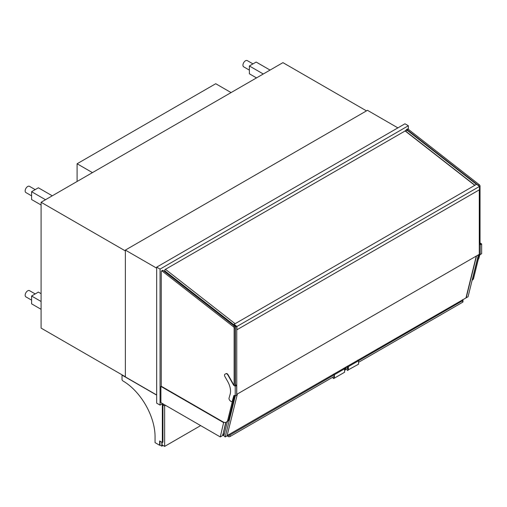 <?xml version="1.0" encoding="UTF-8"?>
<svg xmlns="http://www.w3.org/2000/svg" width="507" height="507" viewBox="0 0 507 507"><rect width="100%" height="100%" fill="white"/><g stroke="black" fill="none" stroke-linecap="round" stroke-linejoin="round"><path stroke-width="0.76" d="M462.555 299.662L462.625 299.7A1.198 0.691 180 0 1 462.98 300.188A1.198 0.691 180 0 1 462.625 300.676L348.398 366.631L347.479 366.098M462.98 300.188L462.98 301.754A1.198 0.691 180 0 1 462.625 302.242L358.563 362.321M347.308 366.193L348.227 366.726L347.377 367.214A1.198 0.691 180 0 1 345.685 367.214L345.616 367.176M348.227 368.291L347.377 368.779A1.198 0.691 180 0 1 345.685 368.779L345.609 368.741M234.126 385.282L234.126 328.105A1.198 0.691 -120 0 0 233.423 326.736L162.246 271.144A1.198 0.691 -120 0 0 161.499 270.985A1.198 0.691 -120 0 0 161.251 271.537L161.251 386.22L222.801 421.761A7.193 4.151 -120 0 0 226.395 422.116A7.193 4.151 -120 0 0 227.732 420.157L232.402 401.227M235.14 385.871L235.14 327.516A1.198 0.691 -120 0 0 234.443 326.147L163.26 270.561A1.198 0.691 -120 0 0 162.513 270.402L161.499 270.985M226.395 422.116L227.415 421.526A7.193 4.151 -120 0 0 228.752 419.568L234.646 395.663M478.83 185.98A1.198 0.691 -120 0 0 478.323 185.347L407.14 129.754A1.198 0.691 -120 0 0 406.392 129.596A1.198 0.691 -120 0 0 406.145 130.147L406.145 130.546M480.04 244.482L480.04 186.126A1.198 0.691 -120 0 0 479.337 184.757L408.16 129.165A1.198 0.691 -120 0 0 407.413 129.006L406.392 129.596M472.131 280.238L472.309 280.137A7.193 4.151 -120 0 0 473.646 278.178L479.565 254.184M472.258 279.731A7.193 4.151 -120 0 0 472.632 278.768L478.557 254.755M476.447 184.371L408.35 131.193A2.396 1.603 9.5 0 0 405.169 130.774L405.131 130.99M474.926 185.251L405.169 130.774M474.78 185.34L405.302 131.085M235.394 326.641L234.995 326.876M234.785 326.508L234.931 325.64L165.491 271.41A2.396 1.603 -170.5 0 1 164.819 270.035A2.396 1.603 -170.5 0 1 165.352 269.23L235.109 323.707M235.305 325.418L234.931 325.64M164.819 270.035L164.585 271.441A2.396 1.603 9.5 0 0 164.572 271.581M235.818 325.817L235.394 326.058L236.75 326.844L236.75 394.357L479.28 254.337L479.28 189.852M235.394 326.058L235.394 384.648M235.229 386.214L236.668 385.383L236.668 395.168L235.229 395.999L235.229 386.214L233.917 385.453A0.716 0.418 60 0 1 233.55 385.067L227.808 374.888A1.92 1.109 -120 0 0 225.894 373.741L224.899 374.274A1.92 1.109 -120 0 0 224.88 374.286A1.92 1.109 -120 0 0 224.867 376.473L227.694 381.479A14.335 8.277 60 0 1 230.153 394.212L229.044 398.109A1.92 1.109 -120 0 0 229.982 400.581L230.634 401.17A1.92 1.109 -120 0 0 231.959 401.538A1.92 1.109 -120 0 0 232.307 401.056L233.854 395.631A0.716 0.418 60 0 1 234.342 395.485L235.229 395.999M235.14 384.502L236.668 385.383M233.917 385.453L235.311 385.966L236.325 385.383L235.14 384.693M234.171 385.307A0.716 0.418 60 0 1 233.803 384.921L228.068 374.743A1.92 1.109 -120 0 0 226.147 373.596L225.152 374.128A1.92 1.109 -120 0 0 225.133 374.141A1.92 1.109 -120 0 0 225.121 374.147M232.079 401.449A1.92 1.109 -120 0 0 232.212 401.392A1.92 1.109 -120 0 0 232.561 400.91L234.107 395.485A0.716 0.418 60 0 1 234.133 395.416M480.211 254.558L481.65 253.728L481.65 243.943L480.211 244.773L480.211 254.558L479.28 254.02M481.65 243.943L480.338 243.183A0.716 0.418 60 0 1 480.04 242.897M479.28 244.038L480.211 244.577L481.225 243.987L480.085 243.335A0.716 0.418 60 0 1 480.04 243.303M479.28 244.235L480.211 244.773M478.316 259.254A1.92 1.109 -120 0 0 478.475 258.931L479.787 254.318M478.304 259.305A1.92 1.109 -120 0 0 478.386 259.267A1.92 1.109 -120 0 0 478.728 258.785L479.971 254.419M476.529 255.921L466.206 297.793L227.136 435.576M405.353 130.92A2.396 1.603 9.5 0 0 404.795 131.148L165.662 269.211A2.396 1.603 9.5 0 0 165.478 269.331M235.425 325.513L234.906 326.698M235.394 326.483L234.931 326.749M225.964 422.312L222.947 434.531L225.748 422.375M227.402 421.532L223.929 435.627L222.573 434.657L225.203 436.933L227.066 435.855L237.396 393.983M222.947 434.531L224.405 433.688M235.311 395.948L225.203 436.933M466.206 297.793L468.069 296.715L478.393 254.844M476.301 256.054L466.041 297.647M156.676 268.165L125.362 250.09L125.362 376.904L156.676 394.978M397.887 127.878L367.461 110.311L125.362 250.09M161.251 386.22L160.909 386.416L160.909 402.659L220.266 436.926L223.619 422.623L160.909 386.416M224.132 422.325L223.619 422.623M223.226 435.221L220.266 436.926M408.35 129.317L408.35 125.749L404.96 123.79L156.676 267.138L160.06 269.097L160.06 405.106L162.608 403.642M156.676 267.138L156.676 403.154L160.06 405.106M408.35 125.749L160.06 269.097M347.086 368.906A2.396 1.382 0 0 0 346.965 369.337A2.396 1.382 0 0 0 347.568 370.256L358.563 364.184L358.563 360.756L357.65 360.23M348.398 370.053L348.398 366.631M347.669 370.471L347.637 370.497A2.396 1.382 180 0 1 346.965 369.533A2.396 1.382 180 0 1 346.972 369.438M348.227 366.726L348.227 369.876L347.669 370.199M228.251 434.936L228.321 434.974A1.198 0.691 0 0 0 230.013 434.974L334.246 374.8L334.246 377.949L333.587 378.33A2.396 1.382 180 0 1 332.985 377.411A2.396 1.382 180 0 1 333.074 377.043M227.073 435.824L228.321 436.54A1.198 0.691 0 0 0 230.013 436.54L334.246 376.365M332.991 377.512A2.396 1.382 0 0 0 332.985 377.607A2.396 1.382 0 0 0 333.65 378.564L334.417 378.127L334.417 374.698L345.261 368.437A1.198 0.691 0 0 0 345.609 367.949A1.198 0.691 0 0 0 345.261 367.461L345.191 367.417M344.583 370.395L345.261 370.002A1.198 0.691 0 0 0 345.609 369.514L345.609 367.949M333.327 374.267L334.246 374.8M334.417 378.127L344.583 372.252L344.583 368.83L343.664 368.297M334.417 374.698L333.498 374.172M125.362 376.758L41.086 328.099L41.086 202.268L125.362 250.921M41.086 202.268L282.938 62.64L366.491 110.875M256.498 77.901L249.381 73.794L249.381 65.967L256.155 62.05L270.054 70.074M249.381 65.967L263.272 73.99M41.086 205.005L31.599 199.53L31.599 191.697L38.374 187.786L52.272 195.81M31.599 191.697L45.497 199.72M41.086 309.314L31.599 303.832L31.599 296.006L38.374 292.095L41.086 293.661M31.599 296.006L41.086 301.488M249.381 70.118L243.683 66.829A3.593 2.079 -60 0 1 243.683 62.678A3.593 2.079 -60 0 1 247.277 60.599L252.974 63.888M31.599 195.848L25.901 192.565A3.593 2.079 -60 0 1 25.35 189.681A3.593 2.079 -60 0 1 27.701 186.513A3.593 2.079 -60 0 1 29.495 186.335L35.192 189.624M31.599 300.157L25.901 296.868A3.593 2.079 -60 0 1 25.35 293.99A3.593 2.079 -60 0 1 27.701 290.822A3.593 2.079 -60 0 1 29.495 290.644L35.192 293.933M156.676 395.124L122.016 375.117L122.016 379.42A1.198 0.691 -120 0 0 122.859 380.89A45.541 26.294 60 0 1 155.06 436.666L155.06 442.63L159.642 445.273L159.642 440.97L162.348 442.535L162.348 403.787M162.943 403.838L162.943 442.193L162.69 403.686L162.69 442.338L162.348 442.535M163.026 445.469L161.841 446.154L159.978 445.076L159.978 441.166L159.978 445.076L159.642 445.273M161.841 442.243L161.841 446.154M162.772 445.323L162.094 445.716L162.094 442.389M165.574 405.353L164.636 405.892L164.636 446.401L162.094 444.931M164.636 405.892L162.943 404.909M164.636 446.401L200.652 425.607M236.921 326.483L234.114 324.284L236.75 326.546L236.921 329.778L236.921 326.483L479.445 186.462L479.445 189.757L236.921 329.778M479.445 186.462L476.637 184.263L234.114 324.284M77.102 181.474L77.102 163.761L215.735 83.725L231.072 92.578M77.102 163.761L92.439 172.621M462.625 302.242L462.625 300.676M347.377 368.779L347.377 367.214M345.685 368.779L345.685 367.214M163.26 270.561L162.246 271.144M234.443 326.147L233.423 326.736M235.14 327.516L234.126 328.105M228.752 419.568L227.732 420.157M407.14 129.754L408.16 129.165M478.323 185.347L479.337 184.757M479.445 186.468L480.04 186.126M472.632 278.768L473.646 278.178M165.358 272.196L165.491 271.41M228.321 436.54L228.321 434.974M230.013 436.54L230.013 434.974M345.261 370.002L345.261 368.437"/></g></svg>
